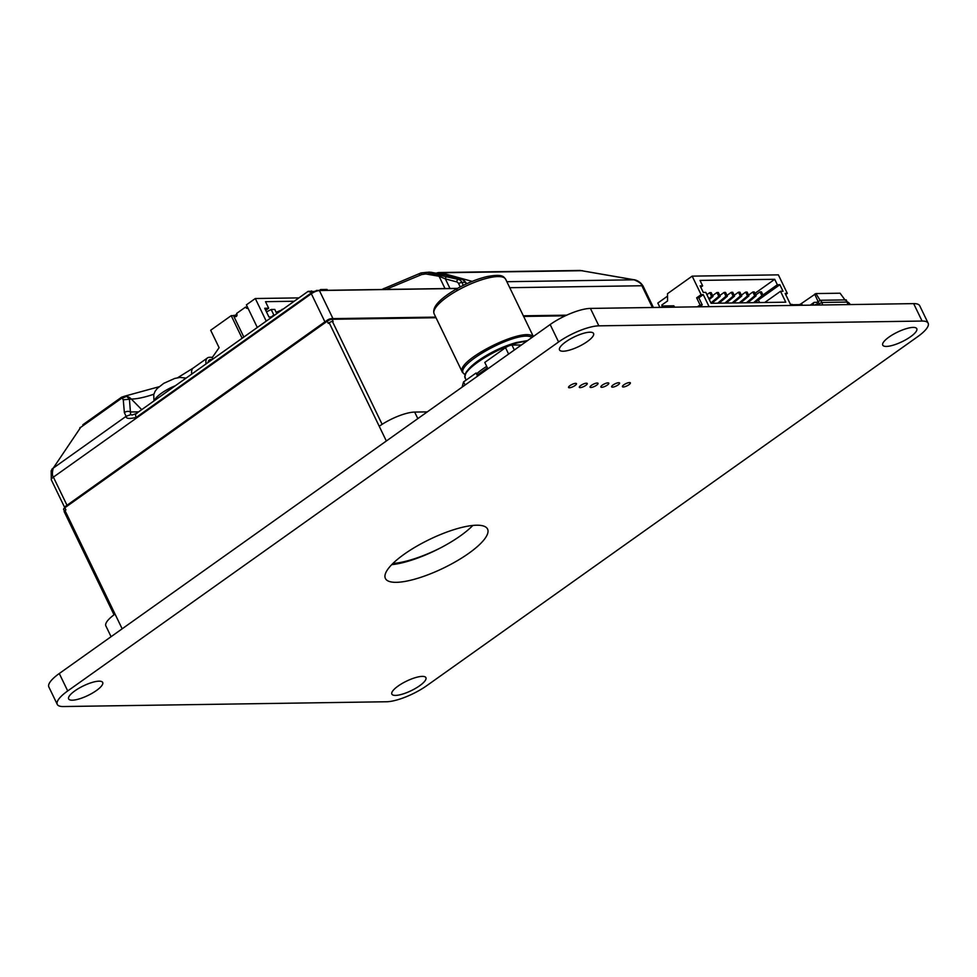 <?xml version="1.0" encoding="UTF-8"?>
<svg xmlns="http://www.w3.org/2000/svg" width="977" height="977" viewBox="0 0 977 977"><rect width="100%" height="100%" fill="white"/><g stroke="black" fill="none" stroke-linecap="round" stroke-linejoin="round"><path stroke-width="1.47" d="M558.588 341.974A31.52 8.842 -25.8 0 1 598.852 325.842L922.08 321.054A31.52 8.842 -25.8 0 1 928.15 323.204A31.52 8.842 -25.8 0 1 917.721 336.65L426.839 685.622A31.52 8.842 -25.8 0 1 386.574 701.755L63.346 706.542A31.52 8.842 -25.8 0 1 57.277 704.405A31.52 8.842 -25.8 0 1 67.706 690.947L558.588 341.974L550.161 324.535A31.52 8.842 -25.8 0 1 590.426 308.414L598.852 325.842M550.161 324.535L59.279 673.519L67.706 690.947M928.15 323.204L919.723 305.764A31.52 8.842 -25.8 0 0 913.654 303.627L590.426 308.414M57.277 704.405L48.85 686.965A31.52 8.842 -25.8 0 1 59.279 673.519M575.038 385.524A4.409 1.233 -25.8 0 1 571.032 387.478A4.409 1.233 -25.8 0 1 568.541 387.49A4.409 1.233 -25.8 0 1 571.985 384.45A4.409 1.233 -25.8 0 1 576.491 383.643A4.409 1.233 -25.8 0 1 575.038 385.524M585.809 385.365A4.409 1.233 -25.8 0 1 581.803 387.319A4.409 1.233 -25.8 0 1 579.324 387.332A4.409 1.233 -25.8 0 1 582.756 384.291A4.409 1.233 -25.8 0 1 587.262 383.485A4.409 1.233 -25.8 0 1 585.809 385.365M596.581 385.207A4.409 1.233 -25.8 0 1 592.587 387.161A4.409 1.233 -25.8 0 1 590.096 387.173A4.409 1.233 -25.8 0 1 593.527 384.132A4.409 1.233 -25.8 0 1 598.046 383.326A4.409 1.233 -25.8 0 1 596.581 385.207M628.907 384.73A4.409 1.233 -25.8 0 1 624.901 386.684A4.409 1.233 -25.8 0 1 622.422 386.684A4.409 1.233 -25.8 0 1 625.854 383.656A4.409 1.233 -25.8 0 1 630.36 382.85A4.409 1.233 -25.8 0 1 628.907 384.73M618.123 384.889A4.409 1.233 -25.8 0 1 614.13 386.843A4.409 1.233 -25.8 0 1 611.639 386.855A4.409 1.233 -25.8 0 1 615.07 383.814A4.409 1.233 -25.8 0 1 619.589 383.008A4.409 1.233 -25.8 0 1 618.123 384.889M607.352 385.048A4.409 1.233 -25.8 0 1 603.359 387.002A4.409 1.233 -25.8 0 1 600.867 387.014A4.409 1.233 -25.8 0 1 604.299 383.973A4.409 1.233 -25.8 0 1 608.818 383.167A4.409 1.233 -25.8 0 1 607.352 385.048M404.16 554.252A56.739 15.925 -25.8 0 1 455.563 529.143A56.739 15.925 -25.8 0 1 487.572 529.082A56.739 15.925 -25.8 0 1 443.411 568.113A56.739 15.925 -25.8 0 1 385.402 578.469A56.739 15.925 -25.8 0 1 404.16 554.252M472.831 525.455A56.739 15.925 -25.8 0 1 391.716 564.669M398.115 686.049A18.917 5.312 -25.8 0 1 415.249 677.684A18.917 5.312 -25.8 0 1 425.911 677.659A18.917 5.312 -25.8 0 1 411.195 690.678A18.917 5.312 -25.8 0 1 391.862 694.122A18.917 5.312 -25.8 0 1 398.115 686.049M74.887 690.849A18.917 5.312 -25.8 0 1 92.021 682.471A18.917 5.312 -25.8 0 1 102.683 682.447A18.917 5.312 -25.8 0 1 87.967 695.465A18.917 5.312 -25.8 0 1 68.634 698.909A18.917 5.312 -25.8 0 1 74.887 690.849M565.768 341.865A18.917 5.312 -25.8 0 1 582.903 333.499A18.917 5.312 -25.8 0 1 593.564 333.475A18.917 5.312 -25.8 0 1 578.848 346.493A18.917 5.312 -25.8 0 1 559.516 349.937A18.917 5.312 -25.8 0 1 565.768 341.865M888.997 337.077A18.917 5.312 -25.8 0 1 906.131 328.712A18.917 5.312 -25.8 0 1 916.792 328.687A18.917 5.312 -25.8 0 1 902.076 341.694A18.917 5.312 -25.8 0 1 882.744 345.15A18.917 5.312 -25.8 0 1 888.997 337.077M699.544 306.79L702.231 304.885L698.811 297.802L703.269 294.627L701.12 294.663L692.168 276.137L778.351 274.855L787.315 293.381L785.154 293.418L790.967 305.435M703.269 294.627L709.082 306.656M700.13 285.895L703.293 292.428L705.809 292.392L711.073 303.285L785.777 302.186L780.513 291.293L783.029 291.256L779.866 284.71L777.35 284.747L774.712 279.3L700.02 280.411L702.646 285.858L700.13 285.895M764.747 302.491L780.513 291.293M785.691 294.529L787.315 293.381M659.915 307.376L657.826 303.053L667.535 296.141M662.406 306.363L661.771 305.056L667.572 300.94L667.523 293.662L692.168 276.137M698.811 297.802L696.65 297.826L701.12 294.663M697.383 306.827L700.082 304.909L696.65 297.826M700.765 287.201L702.646 285.858M762.964 294.981L777.35 284.747M759.715 302.565L758.225 299.939M758.445 299.939L779.866 284.71M754.952 293.356L774.712 279.3M756.577 301.319L757.199 302.601M702.231 304.885L700.082 304.909M719.096 303.175L727.389 296.214L725.545 292.404L724.116 292.428L719.805 295.494M717.668 303.188L725.96 296.239L727.389 296.214M708.875 298.73L711.586 296.458L709.742 292.636L706.908 294.663M709.742 292.636L711.183 292.624L713.027 296.434L709.278 299.573M711.586 296.458L713.027 296.434M733.471 302.955L741.763 296.007L739.919 292.196L738.478 292.208L734.167 295.274M747.832 302.748L756.125 295.799L754.281 291.976L752.84 292.001L748.541 295.066M755.013 302.638L763.306 295.689L761.462 291.879L760.033 291.891L755.722 294.956M753.572 302.662L761.865 295.713L763.306 295.689M711.915 303.273L720.208 296.324L718.364 292.514L716.935 292.538L712.624 295.591M710.914 302.943L718.779 296.349L720.208 296.324M726.277 303.065L734.57 296.116L732.738 292.294L731.297 292.318L726.986 295.384M732.029 302.98L740.322 296.031L738.478 292.208M746.391 302.772L754.684 295.811L756.125 295.799M724.849 303.09L733.141 296.129L731.297 292.318M739.21 302.87L747.503 295.921L745.659 292.111L741.36 295.164M745.659 292.111L747.1 292.086L748.944 295.897L740.651 302.858M747.503 295.921L748.944 295.897M725.96 296.239L724.116 292.428M733.141 296.129L734.57 296.116M718.779 296.349L716.935 292.538M740.322 296.031L741.763 296.007M754.684 295.811L752.84 292.001M761.865 295.713L760.033 291.891M847.865 304.055L847.877 304.055A1.258 0.623 -125.4 0 1 848.757 304.58M850.259 304.555A3.786 1.881 54.6 0 0 847.254 301.93M848.012 304.592L846.265 299.89L820.765 300.269L816.662 302.32L817.712 304.506L816.931 305.056M822.756 304.971L821.828 302.455L817.712 304.506L815.551 304.531A1.258 0.623 54.6 0 0 815.355 304.592A1.258 0.623 54.6 0 0 815.197 305.08M847.328 302.076L821.828 302.455L820.765 300.269M819.727 305.019L817.957 301.404M845.325 300.379L840.073 293.21L815.942 293.564L800.31 304.274M820.375 300.745L815.942 293.564M818.152 301.637L814.647 294.089M813.694 305.105A3.786 1.881 -125.4 0 1 813.89 302.54A3.786 1.881 -125.4 0 1 814.5 302.357L816.662 302.32M802.459 305.264L801.812 304.262L800.151 304.323M800.664 305.3L799.455 304.641M800.419 305.3L799.943 304.629L792.457 304.787M792.762 305.41L792.115 304.397L790.503 304.47M663.493 307.328L662.931 305.984L671.089 305.85L673.825 305.813L674.618 307.169M662.931 305.984L660.989 307.364L662.907 306.021M212.314 359.463L208.357 361.356M206.074 363.884A12.603 6.253 -125.4 0 1 207.466 357.924A12.603 6.253 -125.4 0 1 209.505 357.301L212.436 357.264M208.113 362.443A10.088 5.007 -125.4 0 1 209.359 359.976A10.088 5.007 -125.4 0 1 210.983 359.475M466.395 283.44L467.018 283.611M472.184 281.388L441.091 272.791A10.088 8.292 -90.8 0 0 439.149 272.546A10.088 8.292 -90.8 0 0 438.246 272.62A10.088 8.292 -90.8 0 0 436.34 273.194M436.621 273.242L438.307 273.536M652.404 307.499L641.889 285.748C641.645 283.806 639.043 281.828 634.061 279.813L580.143 270.458L439.149 272.546M158.995 386.77L124.983 396.088L126.619 396.32L129.416 399.092L130.649 414.675L132.139 415.017L136.218 413.552L308.011 291.427L310.527 291.964L319.381 290.523A6.302 1.771 154.2 0 0 311.333 293.747L53.393 477.118C52.123 475.591 52.074 472.587 53.246 468.117L80.688 427.364A6.302 2.186 -146 0 0 79.833 427.792M121.807 397.712L125.752 396.125M236.861 314.069L235.091 315.327M242.137 338.262L231.207 315.656L233.479 315.632L243.835 337.053M266.233 321.128L255.302 298.522L246.387 304.873L257.305 327.466M231.207 315.656L210.678 330.25L219.104 347.69L212.033 357.851L212.681 359.194M298.925 297.887L255.302 298.522M294.199 301.246L265.512 301.673L268.663 308.207L264.718 308.268L268.931 316.988L272.119 316.939M130.649 414.675L126.118 416.312L53.246 468.117L80.688 427.364L121.954 398.018L123.261 399.788L124.384 412.673L126.118 416.312C125.862 418.657 129.208 419.035 136.145 417.46L311.04 293.124L311.529 290.914M310.527 291.964L309.184 291.867L310.784 291.842M457.37 288.484L319.381 290.523L457.37 288.484M441.091 272.791L582.463 270.69M122.504 398.176L126.619 396.32A12.603 10.368 -90.8 0 1 131.345 399.068L141.714 409.644M247.755 308.268A1.759 1.441 89.2 0 1 247.376 308.011L246.302 308.024A1.759 1.441 89.2 0 0 247.963 308.146M233.491 315.669L234.7 316.267A1.759 1.441 89.2 0 0 237.02 314.618L236.666 313.409L245.593 307.059L247.376 308.011M236.153 316.524A1.759 1.441 89.2 0 1 235.775 316.255L234.7 316.267M233.991 315.302L235.775 316.255M245.593 307.059L246.302 308.024M268.663 308.207L265.707 310.307M311.04 293.124L324.914 321.848L65.032 506.66A1.258 0.623 -125.4 0 0 64.836 506.721A1.258 0.623 -125.4 0 0 64.848 507.759A3.786 1.062 154.2 0 0 63.59 509.371L65.325 506.452M124.384 412.673A5.044 4.47 -5 0 1 130.527 411.976L138.612 411.854M566.709 315.168L523.33 315.803M435.718 317.11L331.166 318.649A1.258 1.038 -90.8 0 0 330.653 318.82A2.516 0.708 154.2 0 0 327.429 320.114A1.258 0.623 -125.4 0 0 327.234 320.175L327.112 320.334M506.843 281.706L634 279.801M123.261 399.788L131.345 399.068A47.446 13.312 -25.8 0 0 153.841 394.207M321.054 290.389L320.639 289.534L319.406 290.413M327.515 290.303L327.1 289.448L320.639 289.534M463.306 285.369L461.877 282.39A6.302 5.178 -90.8 0 0 458.494 279.41L426.057 272.339L425.777 273.951L421.722 274.549L385.927 289.436M447.222 276.393A2.516 1.404 105 0 0 445.353 278.885L439.076 276.283L425.777 273.951M324.914 321.848L327.148 320.322M319.381 290.523L332.974 318.624L330.885 318.82M421.722 274.549L421.063 272.913L429.367 272.119L446.391 275.16M445.976 275.05L462.084 279.349A2.516 1.404 -75 0 1 462.304 279.385L446.184 275.074L430.808 272.241M429.367 272.119L421.172 272.974M439.357 274.671L439.076 276.283L445.011 288.557M276.247 312.481L276.98 311.956L277.529 313.092M276.784 313.617L274.769 309.428L271.179 309.489L266.477 311.919M271.337 316.951L273.804 314.936L271.179 309.489M274.964 314.912L273.804 314.936M282.268 309.733L276.98 311.956M282.854 309.318L282.072 309.318M436.023 317.745L332.07 319.284L333.133 321.457L332.412 321.47A2.516 0.708 -25.8 0 0 329.188 322.764L328.296 323.399L327.246 321.213L64.848 507.759L65.899 509.933L65.007 510.568A2.516 0.708 154.2 0 0 64.177 511.643L114.04 614.814M386.342 440.993L379.235 426.277A27.735 7.792 -25.8 0 1 414.663 412.074L427.279 411.891M440.261 548.036A56.739 15.925 -25.8 0 1 392.864 563.497M122.162 628.809L115.042 614.081A27.735 7.792 154.2 0 0 105.87 625.927L111.073 636.686M527.543 340.619L516.393 342.524C502.202 346.603 489.086 352.941 477.045 361.551L477.045 361.551C469.632 367.132 465.724 371.724 465.333 375.327M514.342 350.01L511.972 345.101A5.044 1.417 154.2 0 0 505.524 347.678L484.787 362.43L487.425 367.877L477.13 375.192L476.08 373.006L463.55 381.922L465.064 385.036M531.952 337.48C518.946 328.394 448.467 367.547 465.247 374.557M511.972 345.101L521.425 344.966M462.084 387.148L463.55 381.922M498.038 276.576A39.715 11.15 154.2 0 0 498.026 276.576A39.715 11.15 -25.8 0 1 505.671 279.275A39.715 11.15 154.2 0 0 498.038 276.576L498.136 276.552A39.715 11.15 154.2 0 0 498.014 276.552A39.715 11.15 154.2 0 0 456.748 290.865L457.199 288.667M505.793 279.544A39.715 11.15 154.2 0 0 505.683 279.275L533.332 336.503M456.772 290.89L457.016 288.691M913.654 303.627L922.08 321.054M800.248 304.445L802.044 304.409M792.506 304.897L800.175 304.787M790.552 304.58L792.347 304.555M662.943 306.192L661.295 307.364M191.797 374.044A12.603 6.253 -125.4 0 1 193.19 368.073L177.692 377.72M136.145 417.46C135.192 414.956 135.485 413.576 137.036 413.308M653.405 307.474L643.11 286.176A6.302 1.771 -25.8 0 0 641.889 285.748L509.738 287.702M154.439 400.594A21.189 5.947 -25.8 0 1 175.408 385.695M460.228 286.945L458.653 283.684A3.786 3.114 -90.8 0 0 456.625 281.889A2.516 1.404 105 0 1 458.494 279.41L462.084 279.349A6.302 5.178 89.2 0 1 465.467 282.341L466.249 283.965M462.585 279.52A2.516 1.404 -75 0 0 462.304 279.385L465.944 282.512A2.516 0.708 -25.8 0 0 465.467 282.341L461.877 282.39A2.516 0.708 154.2 0 0 458.653 283.684M449.994 288.484L445.353 278.885L456.625 281.889M66.973 505.219L53.393 477.118A6.302 1.771 154.2 0 0 51.305 479.817L51.17 470.841L52.392 468.545M565.28 315.827L523.635 316.438M332.07 319.284A1.258 1.038 -90.8 0 0 331.166 318.649L327.234 320.175A1.258 0.623 -125.4 0 0 327.246 321.213A3.786 1.062 154.2 0 1 332.07 319.284M383.985 288.398L385.048 289.448M420.098 275.27L418.974 273.792L381.751 289.497M382.129 424.323L332.412 321.47M379.235 426.277L329.188 322.764M115.042 614.081L65.007 510.568M417.826 418.62L414.663 412.074M526.481 341.376C504.291 342.732 459.092 370.136 465.382 378.478L466.151 380.065M486.705 366.375A39.715 11.15 154.2 0 0 476.495 373.873M508.614 354.077L505.524 347.678M533.1 336.662C524.38 325.866 454.268 361.172 462.402 372.31L465.186 374.765M456.748 290.865A39.715 11.15 154.2 0 0 434.13 313.825L462.402 372.31M810.214 305.154L813.89 302.54M800.016 304.287L801.812 304.262M792.432 304.739L799.943 304.629M790.478 304.421L792.115 304.397M207.466 357.924L193.19 368.073M124.983 396.088L121.527 397.236L82.825 424.763M312.078 291.28L308.28 291.329M316.292 290.462L457.578 288.374M643.11 286.176C639.874 280.582 633.926 279.52 634.049 279.752L580.143 270.458M465.944 282.512L466.579 283.806M153.951 400.949L153.743 394.574L155.135 391.252L157.224 388.467L163.782 383.326L174.736 378.441L180 377.415L186.119 378.087M421.063 272.913L418.974 273.792M64.458 507.014L51.305 479.817M64.409 511.069L63.59 509.371M516.393 342.524L527.568 340.594M477.045 361.551C461.095 374.167 465.589 376.536 465.382 378.478M434.13 313.825C431.871 307.254 439.43 298.901 456.809 288.765C467.275 282.976 477.301 278.921 486.937 276.601C503.643 273.462 503.827 277.199 505.683 279.275"/></g></svg>
